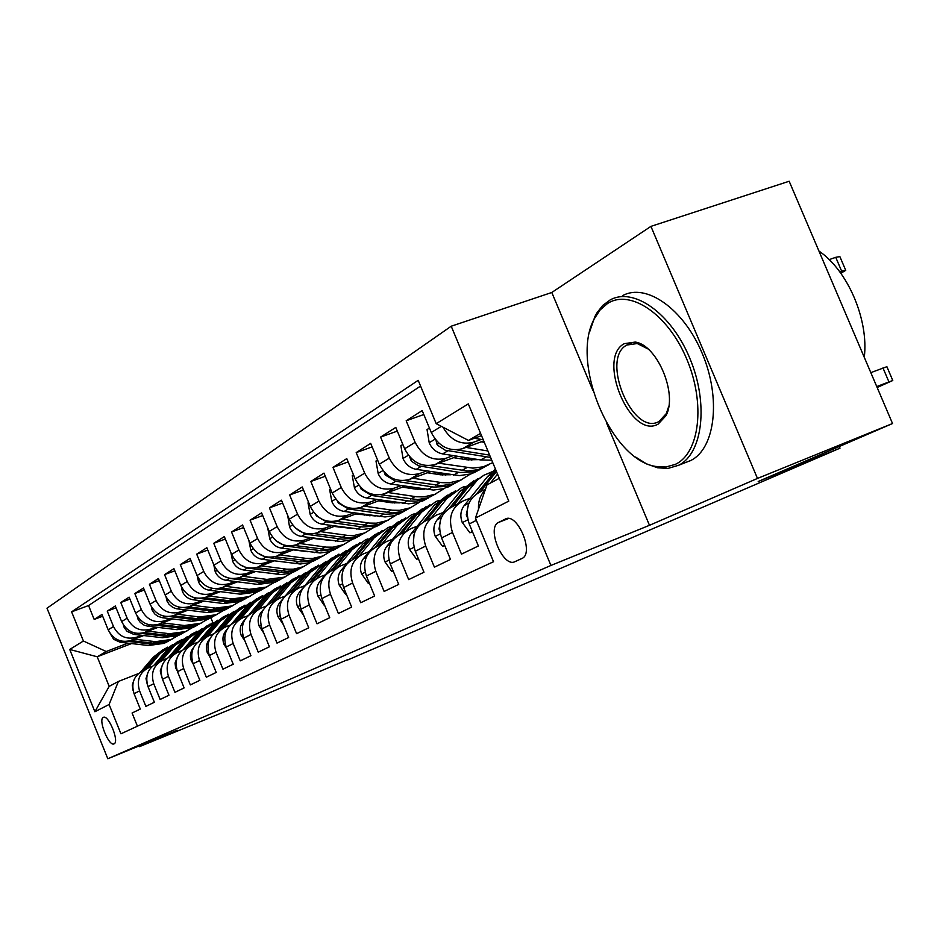 <?xml version="1.0" encoding="UTF-8"?>
<svg xmlns="http://www.w3.org/2000/svg" width="940" height="940" viewBox="0 0 940 940"><rect width="100%" height="100%" fill="white"/><g stroke="black" fill="none" stroke-linecap="round" stroke-linejoin="round"><path stroke-width="1.41" d="M114.034 743.869L114.116 743.822C119.615 741.731 108.335 714.106 103.329 717.396L103.283 717.42C97.854 719.57 108.946 746.889 114.034 743.869M451.212 326.215L47 608.204L107.818 758.756L550.922 565.457L451.212 326.215L551.792 292.481L592.94 390.558M606.418 422.671L649.481 525.307L757.476 478.437L650.927 226.376L551.792 292.481M650.927 226.376L789.165 181.244L892.53 423.529L758.204 481.503L840.008 448.169L839.303 446.5M107.818 758.756L177.284 730.251L139.484 746.654L228.82 709.97L347.612 659.657M757.476 478.437L892.53 423.529M137.416 726.185L132.082 713.014L140.295 709.054L134.056 693.685L139.578 690.888C136.406 680.207 139.508 672.452 148.873 667.588L152.268 666.26M139.578 690.888L145.864 706.375L154.371 702.262L148.015 686.623L153.749 683.721C150.506 672.852 153.631 664.956 163.137 660.021L166.733 658.611M153.749 683.721L160.141 699.477L168.965 695.224L162.491 679.291L168.436 676.283C165.123 665.215 168.295 657.178 177.942 652.172L181.737 650.692M168.436 676.283L174.958 692.334L184.123 687.916L177.519 671.677L183.688 668.552C180.316 657.283 183.512 649.105 193.311 644.029L197.318 642.455M183.688 668.552L190.338 684.919L199.856 680.325L193.123 663.781L199.538 660.526C196.084 649.035 199.327 640.716 209.268 635.569L213.509 633.901M199.538 660.526L206.33 677.2L216.224 672.429L209.338 655.568L216.012 652.184C212.487 640.469 215.765 631.997 225.859 626.769L230.359 625.018M216.012 652.184L222.945 669.186L233.238 664.227L226.211 647.025L233.155 643.5C229.548 631.562 232.862 622.926 243.119 617.615L247.89 615.759M233.155 643.5L240.241 660.855L250.945 655.685L243.777 638.131L251.004 634.465C247.314 622.28 250.675 613.479 261.085 608.086L266.137 606.124M251.004 634.465L258.242 652.16L269.404 646.779L262.084 628.86L269.615 625.041C265.832 612.598 269.228 603.644 279.815 598.157L285.173 596.077M269.615 625.041L277.006 643.113L288.651 637.496L281.154 619.202L289.026 615.218C285.149 602.516 288.592 593.375 299.343 587.806L304.865 585.667M289.026 615.218L296.582 633.666L308.743 627.803L301.07 609.108L309.284 604.961C305.312 591.977 308.79 582.659 319.729 576.995L325.369 574.81M309.284 604.961L317.027 623.808L329.728 617.686L321.88 598.58L330.469 594.233C326.392 580.967 329.905 571.461 341.02 565.704L346.789 563.483M330.469 594.233L338.388 613.503L351.678 607.099L343.629 587.559L352.618 583.012C348.435 569.452 351.995 559.746 363.298 553.895L369.185 551.627M352.618 583.012L360.737 602.728L374.649 596.019L366.412 576.032L375.812 571.262C371.523 557.385 375.119 547.48 386.622 541.522L392.638 539.207M375.812 571.262L384.131 591.436L398.713 584.41L390.264 563.953L400.135 558.947C395.728 544.742 399.371 534.613 411.062 528.562L417.219 526.2M400.135 558.947L408.665 579.604L423.975 572.225L415.304 551.275L425.667 546.023C421.12 531.476 424.81 521.124 436.712 514.967L443.01 512.559M425.667 546.023L434.421 567.184L450.495 559.429L441.6 537.962L452.481 532.439C447.816 517.54 451.541 506.942 463.655 500.679L470.106 498.224M452.481 532.439L461.481 554.13L478.389 545.976L469.248 523.956C464.489 508.822 468.238 498.094 480.481 491.761L485.51 489.094M483.712 440.895L462.574 448.686C449.073 451.976 438.639 446.582 431.272 432.494L422.178 410.592L406.186 420.779L423.811 414.517M457.498 456.253L435.279 464.466C422.037 467.732 411.826 462.504 404.635 448.768L395.787 427.406L380.582 437.088L397.326 431.108M430.614 471.586L409.323 479.482C396.316 482.714 386.316 477.626 379.302 464.231L370.689 443.386L356.201 452.598L372.134 446.888M405.022 486.168L384.589 493.782C371.829 496.978 362.029 492.043 355.191 478.954L346.778 458.603L332.983 467.392L348.153 461.916M380.653 500.08L361.019 507.412C348.481 510.585 338.87 505.779 332.184 493.007L323.995 473.114L310.823 481.503L325.287 476.263M357.388 513.357L338.506 520.431C326.192 523.557 316.768 518.892 310.247 506.402L302.245 486.967L289.661 494.969L303.479 489.952M335.18 526.036L317.003 532.863C304.901 535.965 295.654 531.417 289.273 519.209L281.459 500.197L269.439 507.847L282.635 503.029M313.948 538.173L296.429 544.765C284.526 547.832 275.455 543.39 269.216 531.452L261.59 512.852L250.075 520.184L262.695 515.555M293.621 549.783L276.736 556.163C265.033 559.194 256.127 554.859 250.017 543.179L242.567 524.966L231.534 531.981L243.625 527.54M274.163 560.91L257.854 567.079C246.351 570.075 237.609 565.845 231.628 554.412L224.331 536.576L213.756 543.308L225.341 539.031M255.504 571.567L239.747 577.548C228.42 580.509 219.843 576.385 213.979 565.187L206.847 547.703L196.695 554.165L207.811 550.053M237.597 581.813L222.357 587.606C211.218 590.532 202.782 586.501 197.047 575.527L190.056 558.395L180.304 564.599L190.973 560.639M220.395 591.648L205.649 597.264C194.697 600.155 186.402 596.23 180.774 585.456L173.935 568.653L164.559 574.622L174.817 570.815M203.863 601.106L189.586 606.559C178.8 609.414 170.645 605.572 165.135 595.008L158.425 578.535L149.413 584.269L159.271 580.591M187.965 610.201L174.135 615.489C163.513 618.32 155.5 614.56 150.083 604.197L143.514 588.029L134.831 593.551L144.314 590.014M172.666 618.966L159.248 624.101C148.79 626.898 140.906 623.22 135.595 613.045L129.144 597.17L120.778 602.505L129.92 599.074M157.92 627.403L144.901 632.397C134.596 635.17 126.841 631.551 121.636 621.575L115.315 605.983L107.242 611.118L116.055 607.816M840.008 448.169L347.741 659.962M505.356 519.056L498.447 522.476C486.238 527.869 503.112 568.077 514.92 561.673L522.076 558.419C534.613 553.061 517.129 511.959 505.356 519.056L506.214 518.716M131.518 643.559L97.219 656.778L109.193 686.365L118.381 681.465L109.099 704.495L120.943 733.799L493.535 561.732L475.417 518.093L486.979 484.887L499.293 478.319M109.099 704.495L94.881 711.733L69.725 649.458L83.413 641.021L71.616 611.846L418.194 380.336L436.195 423.681L468.308 403.895L508.787 501.114L475.417 518.093M141.599 635.287L136.547 637.238C126.336 639.976 118.652 636.415 113.493 626.545L107.242 611.118M143.714 635.534L131.071 640.399L136.547 637.238M155.734 627.144L150.576 629.118C140.213 631.891 132.411 628.261 127.159 618.203L120.778 602.505M170.387 618.684L165.135 620.694C154.607 623.514 146.675 619.789 141.329 609.543L134.831 593.551M185.603 609.907L180.245 611.964C169.553 614.807 161.492 611 156.04 600.566L149.413 584.269M201.407 600.801L195.943 602.881C185.086 605.76 176.873 601.87 171.315 591.236L164.559 574.622M217.833 591.319L212.252 593.446C201.231 596.36 192.876 592.388 187.213 581.531L180.304 564.599M234.918 581.472L229.231 583.634C218.021 586.572 209.526 582.506 203.745 571.438L196.695 554.165M252.719 571.203L246.903 573.412C235.505 576.385 226.857 572.225 220.947 560.922L213.756 543.308M271.261 560.51L265.315 562.766C253.73 565.774 244.917 561.509 238.889 549.971L231.534 531.981M318.566 538.808L317.896 539.067M290.589 549.371L284.514 551.663C272.729 554.706 263.764 550.335 257.607 538.549L250.075 520.184M321.562 539.231L320.893 539.49M340.01 526.729L338.929 527.14M310.776 537.727L304.548 540.065C292.563 543.144 283.434 538.667 277.136 526.623L269.439 507.847M343.147 527.176L342.054 527.587M362.452 514.098L360.913 514.673M331.855 525.566L325.487 527.963C313.302 531.077 303.984 526.471 297.545 514.157L289.661 494.969M365.731 514.568L364.191 515.144M385.952 500.867L383.92 501.631M353.91 512.852L347.389 515.296C334.981 518.445 325.487 513.71 318.895 501.114L310.823 481.503M389.383 501.384L387.351 502.136M410.592 487.014L408.019 487.978M376.999 499.539L370.313 502.031C357.682 505.215 348 500.362 341.255 487.461L332.983 467.392M414.188 487.566L411.614 488.53M436.454 472.491L433.281 473.666M401.192 485.592L394.342 488.142C381.487 491.35 371.606 486.356 364.697 473.149L356.201 452.598M440.226 473.079L437.065 474.254M463.643 457.24L459.813 458.649M426.584 470.952L419.546 473.56C406.456 476.803 396.363 471.669 389.289 458.132L380.582 437.088M467.603 457.862L463.784 459.284M453.256 455.583L446.03 458.25C432.694 461.528 422.389 456.229 415.128 442.352L406.186 420.779M481.304 439.415L473.878 442.141C460.953 445.431 450.648 440.449 442.952 427.183M420.568 386.07L88.56 605.536L94.188 619.436L102.671 616.241M131.071 640.399C120.919 643.136 113.282 639.6 108.171 629.8L101.967 614.478L94.188 619.436M478.531 509.163C478.072 501.373 480.293 494.981 485.204 489.998M118.381 681.465L138.321 673.627M480.587 433.375L468.484 440.425L436.195 423.681M481.527 435.643L468.484 440.425M649.481 525.307L550.922 565.457M210.819 617.639L212.828 622.55M127.969 643.148L106.244 651.514L97.219 656.778L69.725 649.458M459.413 502.923L452.716 506.484C440.684 512.699 436.971 523.192 441.6 537.962M432.541 517.176L426.302 520.49C414.481 526.6 410.815 536.857 415.304 551.275M406.973 530.736L401.145 533.826C389.536 539.83 385.905 549.877 390.264 563.953M382.603 543.661L377.163 546.539C365.742 552.45 362.159 562.285 366.412 576.032M359.339 555.986L354.274 558.677C343.041 564.494 339.493 574.117 343.629 587.559M337.131 567.76L332.396 570.274C321.351 575.997 317.849 585.432 321.88 598.58M315.899 579.028L311.469 581.378C300.6 586.995 297.146 596.242 301.07 609.108M295.571 589.803L291.435 592C280.743 597.535 277.324 606.594 281.154 619.202M276.101 600.12L272.224 602.176C261.72 607.628 258.336 616.523 262.084 628.86M257.442 610.025L253.812 611.952C243.46 617.31 240.123 626.04 243.777 638.131M239.524 619.519L236.128 621.317C225.941 626.604 222.639 635.17 226.211 647.025M222.322 628.649L219.138 630.329C209.115 635.522 205.848 643.935 209.338 655.568M205.79 637.414L202.805 638.989C192.935 644.111 189.704 652.372 193.123 663.781M189.88 645.851L187.095 647.319C177.355 652.372 174.17 660.491 177.519 671.677M174.558 653.97L171.95 655.345C162.362 660.315 159.213 668.305 162.491 679.291M159.812 661.795L157.368 663.088C147.921 667.988 144.807 675.825 148.015 686.623M88.56 605.536L71.616 611.846M83.413 641.021L106.244 651.514M145.583 669.327L143.303 670.537C133.997 675.366 130.907 683.086 134.056 693.685M94.881 711.733L109.193 686.365M876.75 386.552L892.777 380.5L877.161 387.491M892.718 380.359L886.89 366.694L870.816 372.639M474.348 438.275L483.231 439.732M839.737 271.789L841.629 271.108L835.742 257.313L839.878 256.62L845.577 269.98M829.174 259.628L835.742 257.313M840.807 273.258L845.741 270.356L841.629 271.108M675.143 464.43C699.548 453.644 705.799 403.671 686.682 358.927C667.917 313.995 629.976 288.651 607.44 303.573L600.167 309.883L594.374 318.66C570.157 361.829 610.542 459.589 655.65 466.44L665.79 467.015L675.143 464.43M589.732 331.573L594.914 316.498L597.253 312.362L602.822 305.382L610.095 299.978C633.501 286.724 671.254 313.231 689.866 358.399C708.807 403.389 702.803 453.397 678.692 465.241L668.058 468.402L657.659 467.803L646.626 463.949L635.593 457.04M658.164 424.093C630.658 440.108 596.207 358.034 624.313 343.664L635.252 342.066C657.377 345.027 678.022 394.647 665.873 415.809L658.164 424.093M647.871 348.881L637.226 343.535L626.827 345.039C600.037 358.669 632.832 436.771 658.999 421.484L666.331 413.588L668.786 406.186M818.94 251.039C847.821 270.579 868.901 319.859 864.271 357.306M836.471 292.129L845.213 312.632M622.433 295.748C645.991 282.458 683.838 308.813 702.391 353.816C721.286 398.654 715.105 448.556 690.853 460.447L689.784 460.976M490.316 483.113L497.542 474.101M472.397 531.547L469.882 532.792L462.174 522.323C459.93 516.025 460.577 510.467 464.125 505.649L487.555 476.521L495.474 469.142M480.187 491.867L496.485 471.575M495.944 470.27L476.897 493.559M468.59 504.016L466.264 514.897L467.38 517.458M469.882 532.792L472.491 531.77M457.721 503.828L477.391 480.046L483.806 475.288L492.125 471.751M444.655 545.353L442.599 546.387L435.149 536.129C432.964 529.984 433.622 524.555 437.123 519.844L460.189 491.315L473.772 480.857M452.61 506.519L468.531 486.803L482.208 476.274M477.931 478.507L465.288 488.553L449.555 508.023M440.684 519.432L439.015 528.95L439.697 530.971M442.599 546.387L444.738 545.541M431.26 517.858L447.005 498.435L461.634 487.59L464.889 486.462M418.288 558.489L416.632 559.312L409.44 549.277C407.314 543.273 407.972 537.962 411.414 533.356L434.139 505.391L447.416 495.169M426.384 520.443L442.082 501.102L455.454 490.798M451.388 492.936L438.992 502.771L423.529 521.806M414.035 534.578L413.341 543.438M416.632 559.312L418.347 558.642M406.068 531.218L421.566 512.183L435.96 501.537L438.933 500.491M393.179 570.991L391.898 571.638L384.93 561.803C382.862 555.939 383.52 550.746 386.916 546.222L409.299 518.821L422.295 508.81M401.415 533.685L416.866 514.721L429.956 504.651M426.079 506.684L413.929 516.319L398.713 534.966M391.898 571.638L393.226 571.109M429.439 428.088L427.042 429.568L429.263 443.022C432.142 449.062 436.595 452.68 442.634 453.891L480.657 459.942L491.738 460.189M465.993 447.416L487.895 450.953M481.221 441.812L484.3 442.317M436.019 440.284L436.889 444.15L438.157 445.619L445.196 450.213L490.61 457.451M489.634 455.125L456.922 449.872M402.861 444.456L400.875 445.678L403.107 458.767C405.904 464.654 410.275 468.179 416.197 469.342L459.46 475.616L471.011 473.889L479.929 469.612M438.698 463.197L472.949 468.132L483.195 466.816L492.76 462.633M453.656 457.674L467.098 459.801L478.613 459.625M409.417 456.523L411.661 461.376L418.547 465.829L460.036 472.514L473.325 471.833L478.848 470.082L486.062 466.111M488.389 464.959L478.002 469.671L467.779 470.999L430.379 465.594M377.575 460.036L375.988 461.011L378.209 473.748C380.947 479.494 385.212 482.937 391.017 484.053L433.469 490.046L443.445 488.73L453.503 484.171M412.742 478.213L441.859 482.655L449.25 482.819L460.436 480.211L470.353 474.089M427.43 472.761L440.59 474.806L451 474.747M471.798 460.224L472.644 458.673M384.166 472.033L385.236 474.97L395.705 481.304L433.892 487.096L446.935 486.391L452.363 484.664L459.449 480.763M461.564 479.729L452.798 483.924L441.389 485.651L405.034 480.54M466.593 458.238L466.111 459.648M468.379 459.989L469.154 458.109M353.499 474.865L352.265 475.616L354.486 488.024C357.153 493.641 361.336 496.99 367.023 498.059L408.689 503.816L418.476 502.489L428.311 498.047M388.009 492.513L416.561 496.767L423.811 496.907L434.809 494.322L444.385 488.447M402.438 487.132L415.339 489.094L424.645 489.153M445.748 475.194L446.418 474.042M360.196 486.861L361.23 489.282L371.5 495.451L408.959 501.008L416.173 501.138L423.129 499.927L434.08 494.722M435.995 493.817L427.441 497.895L417.689 499.587L380.829 494.757M440.989 473.196L440.402 474.771M442.529 475.041L443.198 473.537M382.028 543.955L397.303 525.296L411.462 514.838L414.188 513.875M369.244 582.918L368.292 583.388L361.559 573.753C359.538 568.019 360.196 562.942 363.545 558.501L385.588 531.629L398.313 521.829M377.586 546.316L392.826 527.716L405.622 517.858M401.932 519.808L390.006 529.244L375.025 547.515M368.292 583.388L369.279 583M330.539 489L329.635 489.552L331.855 501.655C334.452 507.142 338.553 510.397 344.134 511.442L385.024 516.953L394.659 515.625L404.259 511.289M364.414 506.143L392.438 510.22L399.547 510.338L410.357 507.788L419.616 502.16M378.609 500.844L391.252 502.724L399.465 502.877M420.897 489.458L421.379 488.659M337.401 501.055L338.341 502.935L348.411 508.94L385.177 514.274L397.761 513.522L403.002 511.842L409.863 508.058M411.591 507.248L401.921 511.619L392.25 512.946L357.705 508.317M416.361 487.895L415.844 489.164M417.853 489.376L418.418 488.201M359.092 556.128L374.144 537.821L388.067 527.552L390.558 526.647M346.402 594.292L345.767 594.609L339.234 585.162C337.26 579.557 337.93 574.587 341.22 570.239L362.946 543.872L375.401 534.273M354.85 558.372L369.855 540.136L382.392 530.477M378.855 532.334L367.164 541.593L352.406 559.523M345.767 594.609L346.425 594.35M308.637 502.489L308.014 502.865L310.235 514.662C312.773 520.032 316.792 523.204 322.279 524.215L362.429 529.502L371.887 528.186L381.264 523.956M389.254 502.418L389.583 501.408M341.902 519.162L369.385 523.075L376.376 523.181L386.998 520.643L395.963 515.238M355.849 513.933L375.33 515.966M315.734 514.685L316.486 515.966L326.356 521.829L362.452 526.952L374.813 526.177L379.971 524.52L386.716 520.795M388.279 520.09L378.832 524.344L369.326 525.672L335.592 521.265M392.826 501.889L392.391 502.865M394.283 503.029L394.718 502.172M337.178 567.736L351.995 549.794L365.707 539.701L367.987 538.867M324.23 605.337L317.896 596.066C315.969 590.59 316.627 585.714 319.882 581.449L341.279 555.587L353.487 546.175M333.113 569.899L347.894 552.003L360.173 542.545M356.789 544.331L345.321 553.402L330.774 571.003M287.699 515.379L289.567 527.105C292.046 532.346 295.983 535.459 301.376 536.423L340.809 541.499L351.384 539.807L359.28 536.059M367 515.555L367.281 514.791M320.376 531.605L347.365 535.365L354.227 535.447L364.673 532.945L373.345 527.74M334.088 526.447L352.159 528.456M295.172 527.81L305.277 534.143L342.101 539.184L354.169 537.95L364.591 532.98M365.989 532.357L356.754 536.517L347.412 537.833L314.43 533.626M370.289 515.226L369.949 515.942M316.263 578.782L330.798 561.251L346.378 550.558M303.714 615.547L297.463 606.511C295.595 601.142 296.253 596.371 299.449 592.188L320.54 566.785L332.502 557.573M312.303 580.932L326.873 563.365L338.917 554.095M335.674 555.798L324.418 564.693L310.071 581.989M267.688 527.704L269.792 539.008C272.212 544.143 276.078 547.174 281.365 548.114L320.105 552.99L329.259 551.686L338.236 547.644M299.789 543.508L326.286 547.127L333.03 547.186L343.3 544.707L351.701 539.689M313.267 538.42L329.822 540.383M275.784 540.571L285.102 545.928L321.28 550.781L333.148 549.536L343.347 544.683M344.663 544.107L335.627 548.173L326.427 549.489L294.161 545.459M296.229 589.368L310.505 572.213L325.687 561.756M283.445 624.783L277.911 616.511C276.078 611.247 276.736 606.57 279.885 602.47L282.834 598.933M285.372 595.889L300.671 577.524L312.397 568.489M292.387 591.495L306.745 574.246L318.543 565.152M315.44 566.797L304.384 575.527L290.225 592.517M248.818 540.218L250.839 550.405C253.213 555.434 257.008 558.407 262.201 559.3L300.271 564.012L309.272 562.707L318.061 558.76M280.073 554.894L306.088 558.384L312.726 558.431L322.831 555.975L330.974 551.145M293.327 549.888L308.062 551.745M257.454 552.908L265.785 557.209L301.329 561.885L312.997 560.651L322.972 555.916M324.218 555.364L316.615 558.959L307.65 560.604L274.738 556.786M277.006 599.544L291.048 582.73L305.864 572.495M263.834 633.161L259.158 626.087C257.36 620.941 258.018 616.358 261.132 612.316L263.282 609.743M266.913 605.407L281.612 587.829L293.115 578.97M273.282 601.624L287.44 584.68L299.014 575.762M296.041 577.336L285.173 585.902L271.214 602.611M230.923 552.685L232.674 561.345C235 566.268 238.725 569.17 243.824 570.039L281.248 574.575L290.096 573.271L298.709 569.417M261.167 565.821L286.735 569.182L293.268 569.205L303.197 566.785L311.105 562.12M240.053 564.74L247.267 568.03L283.504 572.589L293.68 571.297L303.42 566.691M304.619 566.15L295.959 570.039L287.064 571.344L256.103 567.643M258.571 609.308L272.377 592.823L286.841 582.8M245.035 641.186L241.157 635.287C239.406 630.246 240.064 625.746 243.131 621.775L244.682 619.93M249.053 614.713L263.329 597.722L274.609 589.016M254.963 611.341L268.911 594.691L280.273 585.949M277.418 587.453L266.749 595.866L252.954 612.304M213.756 564.635L215.237 571.837C217.516 576.655 221.17 579.498 226.199 580.344L257.877 584.422L275.232 582.189L280.132 579.639M243.037 576.302L266.878 579.404L284.362 577.16L292.046 572.648M223.591 576.126L229.489 578.417L261.285 582.53L278.675 580.286L284.656 577.031M285.807 576.514L280.872 579.075L263.435 581.32L238.208 578.053M240.851 618.696L254.446 602.516L268.57 592.694M226.987 648.894L223.873 644.123C222.169 639.177 222.815 634.759 225.835 630.869L226.893 629.612M231.839 623.737L245.751 607.216L256.832 598.674M237.362 620.67L251.121 604.314L262.272 595.725M259.522 597.182L249.041 605.442L235.423 621.61M197.283 576.067L198.505 581.907C200.737 586.642 204.321 589.415 209.256 590.238L240.417 594.186L257.49 591.953L262.284 589.462M225.635 586.36L249.065 589.356L266.267 587.112L273.728 582.765M215.26 588.745L243.683 592.365L260.803 590.12L266.631 586.96M267.736 586.466L262.918 588.969L245.763 591.201L221.029 588.052M208.398 587.183L211.9 588.311M223.814 627.72L237.221 611.823L251.015 602.199M209.643 656.296L207.27 652.618C205.59 647.766 206.248 643.418 209.221 639.6L209.843 638.859M215.248 632.467L228.855 616.346L239.735 607.968M220.454 629.636L234.025 613.55L244.964 605.125M242.32 606.523L232.016 614.643L218.574 630.564M181.397 586.83L182.407 591.601C184.593 596.23 188.118 598.956 192.982 599.744L223.638 603.562L240.44 601.341L245.117 598.921M208.903 596.03L231.945 598.921L248.877 596.688L256.138 592.482M199.562 598.416L226.775 601.811L243.625 599.579L249.3 596.512M250.369 596.03L245.657 598.463L228.773 600.695L204.497 597.664M207.434 636.404L220.653 620.788L234.142 611.341M192.982 663.428L191.29 660.785C189.657 656.014 190.303 651.761 193.241 648.001L193.487 647.707M199.257 640.892L212.605 625.135L223.285 616.899M204.192 638.26L217.575 622.445L228.314 614.173M225.776 615.512L215.636 623.49L202.37 639.165M166.098 597.041L166.932 600.907L169 604.279L172.76 607.405L176.379 608.744L207.482 612.586L224.025 610.377L228.596 608.004M192.817 605.325L215.483 608.121L232.157 605.9L239.207 601.823M184.216 607.675L210.501 610.906L227.092 608.685L232.638 605.689M233.649 605.231L229.043 607.604L212.428 609.825L188.599 606.899M191.666 644.769L204.697 629.4L217.892 620.141M177.072 670.467L175.604 667.729L175.063 663.005L177.754 656.191M183.841 649.023L196.942 633.595L207.446 625.5M188.541 646.556L201.736 631.01L212.299 622.868M209.855 624.172L199.879 632.009L186.766 647.46M151.352 606.77L152.033 609.884L154.712 613.914L157.767 616.252L162.244 617.709L191.925 621.281L208.222 619.072L212.699 616.769M177.331 614.266L199.633 616.981L216.047 614.76L222.921 610.812M169.317 616.57L194.839 619.648L211.183 617.451L216.588 614.537M217.563 614.09L213.063 616.417L196.695 618.626L173.289 615.794M176.473 652.83L189.339 637.708L202.253 628.625M161.821 677.364L160.258 670.902L162.608 664.38M168.988 656.872L181.867 641.75L192.183 633.795M173.465 654.545L186.484 639.247L196.859 631.257M194.498 632.514L184.687 640.222L171.738 655.439M137.134 616.064L138.086 619.378L140.307 622.468L144.149 625.194L147.721 626.193L176.943 629.659L192.994 627.462L197.376 625.206M162.42 622.891L184.369 625.5L200.537 623.302L207.223 619.472M154.9 625.135L179.751 628.084L195.837 625.887L201.113 623.056M202.065 622.621L197.659 624.889L181.526 627.086L158.543 624.36M161.833 660.609L174.535 645.709L187.178 636.803M147.192 684.097L145.994 678.551L147.991 672.347M154.654 664.451L167.32 649.611L177.472 641.785M158.93 662.254L171.773 647.202L181.972 639.341M179.704 640.551L170.046 648.13L157.25 663.135M123.422 624.971L124.233 627.697L127.1 631.375L133.715 634.371L162.491 637.731L178.306 635.546L182.595 633.337M148.062 631.186L169.658 633.725L185.579 631.539L192.101 627.814M140.965 633.384L165.205 636.216L181.056 634.03L186.202 631.269M187.119 630.846L182.795 633.067L166.921 635.252L144.325 632.608M147.709 668.093L160.246 653.429L172.631 644.687M133.116 690.665L132.27 685.178L133.88 680.114M140.812 671.771L153.291 657.189L163.266 649.505M144.913 669.691L157.591 654.863L167.614 647.143M165.428 648.306L155.922 655.768L143.28 670.549M110.18 633.513L113.693 639.329L120.214 642.267L148.555 645.522L164.136 643.348L168.331 641.186M134.197 639.2L155.464 641.656L171.15 639.482L177.507 635.863M127.488 641.327L151.164 644.064L166.791 641.891L171.82 639.188M172.701 638.789L168.471 640.962L152.821 643.136L130.613 640.563M144.901 632.397L150.576 629.118M159.248 624.101L165.135 620.694M174.135 615.489L180.245 611.964M189.586 606.559L195.943 602.881M205.649 597.264L212.252 593.446M222.357 587.606L229.231 583.634M239.747 577.548L246.903 573.412M257.854 567.079L265.315 562.766M276.736 556.163L284.514 551.663M296.429 544.765L304.548 540.065M317.003 532.863L325.487 527.963M338.506 520.431L347.389 515.296M361.019 507.412L370.313 502.031M384.589 493.782L394.342 488.142M409.323 479.482L419.546 473.56M435.279 464.466L446.03 458.25M462.574 448.686L473.878 442.141M431.272 432.494L441.342 426.349M108.171 629.8L113.493 626.545M121.636 621.575L127.159 618.203M135.595 613.045L141.329 609.543M150.083 604.197L156.04 600.566M165.135 595.008L171.315 591.236M180.774 585.456L187.213 581.531M197.047 575.527L203.745 571.438M213.979 565.187L220.947 560.922M231.628 554.412L238.889 549.971M250.017 543.179L257.607 538.549M269.216 531.452L277.136 526.623M289.273 519.209L297.545 514.157M310.247 506.402L318.895 501.114M332.184 493.007L341.255 487.461M355.191 478.954L364.697 473.149M379.302 464.231L389.289 458.132M404.635 448.768L415.128 442.352M469.248 523.956L476.357 520.361M508.505 518.528L498.588 522.405M882.966 367.916L888.888 381.781M462.363 522.581L467.862 519.773M487.555 476.521L492.901 473.631M464.125 505.649L468.943 503.123M467.062 514.591L466.264 514.897M435.338 536.388L440.249 533.873M468.531 486.803L473.701 484.006M460.189 491.315L465.288 488.553M437.123 519.844L441.365 517.611M409.617 549.524L414 547.292M442.082 501.102L447.005 498.435M434.139 505.391L438.992 502.771M411.414 533.356L415.139 531.394M385.106 562.049L388.995 560.052M416.866 514.721L421.566 512.183M409.299 518.821L413.929 516.319M386.916 546.222L390.171 544.519M435.103 439.145L429.204 442.693M485.968 456.969L480.657 459.942M447.816 450.871L442.634 453.891M439.027 443.375L436.889 444.15M408.371 455.242L403.048 458.438M458.532 472.303L453.468 475.135M466.898 467.638L461.752 470.505M421.12 466.463L416.197 469.342M412.155 459.308L410.416 459.942M382.944 470.552L378.15 473.431M432.412 486.897L427.582 489.599M440.378 482.455L435.478 485.193M395.705 481.304L391.017 484.053M386.599 474.465L385.236 474.97M358.739 485.122L354.427 487.719M407.514 500.82L402.907 503.382M415.104 496.579L410.439 499.175M371.5 495.451L367.023 498.059M362.264 488.906L361.23 489.282M361.724 573.988L365.166 572.225M392.826 527.716L397.303 525.296M385.588 531.629L390.006 529.244M363.545 558.501L366.353 557.032M335.662 499.022L331.796 501.349M383.755 514.098L379.361 516.542M391.005 510.044L386.54 512.535M348.411 508.94L344.134 511.442M339.07 502.665L338.341 502.935M339.399 585.397L342.43 583.846M369.855 540.136L374.144 537.821M362.946 543.872L367.164 541.593M341.22 570.239L343.629 568.97M313.643 512.288L310.177 514.368M361.054 526.776L356.859 529.126M367.987 522.899L363.721 525.284M326.356 521.829L322.279 524.215M318.049 596.301L320.704 594.949M347.894 552.003L351.995 549.794M341.279 555.587L345.321 553.402M319.882 581.449L321.915 580.38M292.599 524.955L289.508 526.811M339.352 538.902L335.333 541.146M345.979 535.201L341.913 537.48M305.277 534.143L301.376 536.423M297.616 606.735L299.93 605.56M326.873 563.365L330.798 561.251M320.54 566.785L324.418 564.693M299.449 592.188L301.153 591.284M272.471 537.081L269.733 538.726M318.578 550.511L314.736 552.661M324.923 546.962L321.022 549.148M285.102 545.928L281.365 548.114M278.052 616.734L280.038 615.712M306.745 574.246L310.505 572.213M300.671 577.524L304.384 575.527M279.885 602.47L281.272 601.729M253.201 548.678L250.78 550.135M298.685 561.627L294.995 563.695M304.76 558.231L301.023 560.322M265.785 557.209L262.201 559.3M259.299 626.31L260.991 625.452M287.44 584.68L291.048 582.73M281.612 587.829L285.173 585.902M261.132 612.316L262.225 611.74M234.742 559.793L232.615 561.074M279.591 572.296L276.055 574.269M285.431 569.029L281.847 571.038M247.267 568.03L243.824 570.039M241.298 635.511L242.708 634.782M268.911 594.691L272.377 592.823M263.329 597.722L266.749 595.866M243.131 621.775L243.954 621.34M217.034 570.462L215.189 571.579M261.285 582.53L257.877 584.422M266.878 579.404L263.435 581.32M229.489 578.417L226.199 580.344M224.014 644.335L225.177 643.747M251.121 604.314L254.446 602.516M245.751 607.216L249.041 605.442M225.835 630.869L226.422 630.552M200.044 580.697L198.446 581.66M243.683 592.365L240.417 594.186M249.065 589.356L245.763 591.201M212.381 588.417L209.256 590.238M207.399 652.818L208.328 652.348M234.025 613.55L237.221 611.823M228.855 616.346L232.016 614.643M183.711 590.532L182.348 591.342M226.775 601.811L223.638 603.562M231.945 598.921L228.773 600.695M195.837 598.075L192.982 599.744M191.419 660.985L192.124 660.62M217.575 622.445L220.653 620.788M212.605 625.135L215.636 623.49M168.013 599.979L166.874 600.672M210.501 610.906L207.482 612.586M215.483 608.121L212.428 609.825M179.939 607.369L177.319 608.897M201.736 631.01L204.697 629.4M196.942 633.595L199.879 632.009M152.915 609.073L151.975 609.637M194.839 619.648L191.925 621.281M199.633 616.981L196.695 618.626M164.629 616.311L162.244 617.709M186.484 639.247L189.339 637.708M181.867 641.75L184.687 640.222M138.368 617.839L137.616 618.285M179.751 628.084L176.943 629.659M184.369 625.5L181.526 627.086M149.895 624.924L147.721 626.193M171.773 647.202L174.535 645.709M167.32 649.611L170.046 648.13M165.205 636.216L162.491 637.731M169.658 633.725L166.921 635.252M135.689 633.219L133.715 634.371M157.591 654.863L160.246 653.429M153.291 657.189L155.922 655.768M151.164 644.064L148.555 645.522M155.464 641.656L152.821 643.136M122 641.221L120.214 642.267M508.54 518.528L498.447 522.476M690.853 460.447L678.692 465.241M627.309 344.769L631.045 343.441M637.226 343.535L635.252 342.066M666.331 413.588L665.873 415.809M655.65 466.44L657.659 467.803M594.374 318.66L594.914 316.498M473.713 472.902L478.848 470.082M482.114 468.285L487.331 465.406M447.464 487.355L452.363 484.664M455.465 482.949L460.436 480.211M422.436 501.138L427.101 498.564M430.073 496.931L434.809 494.322M398.548 514.286L403.002 511.842M405.833 510.279L410.357 507.788M375.706 526.858L379.971 524.52M382.686 523.028L386.998 520.643M353.875 538.89L357.94 536.646M360.537 535.212L364.673 532.945M332.96 550.405L336.861 548.255M339.34 546.88L343.3 544.707M312.914 561.438L316.651 559.37M319.036 558.066L322.831 555.975M293.68 572.025L297.275 570.039M299.566 568.782L303.197 566.785M275.232 582.189L278.675 580.286M280.872 579.075L284.362 577.16M257.49 591.953L260.803 590.12M262.918 588.969L266.267 587.112M240.44 601.341L243.625 599.579M245.657 598.463L248.877 596.688M224.025 610.377L227.092 608.685M229.043 607.604L232.157 605.9M208.222 619.072L211.183 617.451M213.063 616.417L216.047 614.76M192.994 627.462L195.837 625.887M197.659 624.889L200.537 623.302M178.306 635.546L181.056 634.03M182.795 633.067L185.579 631.539M164.136 643.348L166.791 641.891M168.471 640.962L171.15 639.482"/></g></svg>
